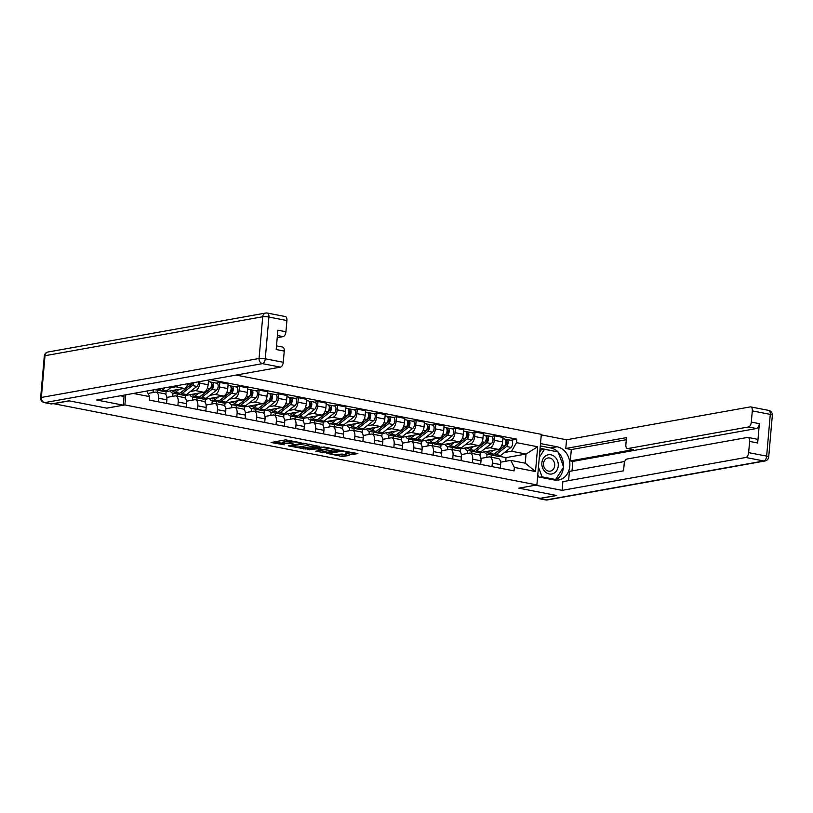 <?xml version="1.0" encoding="UTF-8"?>
<svg xmlns="http://www.w3.org/2000/svg" width="813" height="813" viewBox="0 0 813 813"><rect width="100%" height="100%" fill="white"/><g stroke="black" fill="none" stroke-linecap="round" stroke-linejoin="round"><path stroke-width="1.22" d="M301.064 442.75L285.597 439.843L271.064 442.506L284.276 444.802A4.715 0.793 -175 0 1 282.121 443.928A4.715 0.793 -175 0 1 282.863 443.573L284.062 443.359A4.715 0.793 -175 0 1 290.556 443.674L293.676 444.071L291.664 443.481A4.715 0.793 -175 0 1 289.509 442.607A4.715 0.793 -175 0 1 290.251 442.252L291.45 442.038A4.715 0.793 -175 0 1 297.944 442.353L301.064 442.75M352.253 454.569L357.852 453.573L341.247 450.646L326.714 453.308L341.968 456.418L349.072 455.534L342.161 454.05L337.73 454.386A3.943 0.661 -175 0 1 333.289 454.284A3.943 0.661 -175 0 1 330.495 453.4A3.943 0.661 -175 0 1 331.115 453.105L340.535 451.418A3.943 0.661 -175 0 1 344.976 451.52A3.943 0.661 -175 0 1 347.761 452.404A3.943 0.661 -175 0 1 347.141 452.699L345.342 453.095L346.013 453.359L352.253 454.569L352.385 453.095L355.2 453.054M53.221 403.766L69.329 400.88L106.828 408.156L124.877 404.935L536.895 484.924L518.846 488.156L556.346 495.432L540.249 498.318L53.231 403.624M319.875 446.489L302.832 443.187L288.3 445.859L305.576 449.05L319.895 446.235M324.072 447.008L339.316 450.107L324.783 452.78L315.84 451.205L322.111 449.945L317.294 448.867L307.334 449.589L324.072 447.008M536.895 484.924L541.316 434.345L236.065 375.078M148.037 393.441L155.435 392.12A6.911 3.598 101 0 1 156.167 392.12A6.911 3.598 101 0 1 158.565 398.238L158.261 401.815M166.563 403.431L166.878 399.854A6.911 3.598 -79 0 0 164.47 393.736L156.167 392.12M166.838 397.405L175.069 395.931A6.911 3.598 101 0 1 175.791 395.931A6.911 3.598 101 0 1 178.199 402.049L177.884 405.626M157.803 390.24L157.62 392.405M177.854 385.494A6.911 3.598 101 0 1 175.872 386.785L170.7 387.71M153.068 392.547L153.291 389.894M186.197 407.242L186.502 403.665A6.911 3.598 -79 0 0 184.104 397.547L175.791 395.931M165.862 394.691L166.126 391.632L184.175 388.401A6.911 3.598 -79 0 0 187.955 383.685M186.462 401.216L194.703 399.742A6.911 3.598 101 0 1 195.425 399.742A6.911 3.598 101 0 1 197.833 405.86L197.518 409.437M177.437 394.051L177.244 396.216M199.957 381.541L199.825 383.147A6.911 3.598 101 0 1 195.506 390.596L190.333 391.52M172.691 396.358L172.976 393.197M205.831 411.053L206.136 407.476A6.911 3.598 -79 0 0 203.738 401.358L195.425 399.742M185.496 398.502L185.76 395.443L203.809 392.212A6.911 3.598 -79 0 0 208.128 384.762L208.524 380.26L207.833 380.128M206.096 405.026L214.337 403.553A6.911 3.598 101 0 1 215.059 403.553A6.911 3.598 101 0 1 217.467 409.671L217.152 413.248M197.071 397.862L196.878 400.026M216.329 383.096L219.845 382.466L219.449 386.958A6.911 3.598 101 0 1 215.14 394.407L209.967 395.342M192.325 400.169L192.6 397.008M225.455 414.864L225.77 411.287A6.911 3.598 -79 0 0 223.362 405.169L215.059 403.553M205.13 402.313L205.394 399.254L223.443 396.022A6.911 3.598 -79 0 0 227.762 388.573L228.148 384.071L219.845 382.466M225.729 408.837L233.971 407.364A6.911 3.598 101 0 1 234.693 407.364A6.911 3.598 101 0 1 237.101 413.482L236.786 417.059M216.705 401.673L216.512 403.837M235.963 386.907L239.479 386.277L239.083 390.768A6.911 3.598 101 0 1 234.764 398.218L229.591 399.153M211.959 403.98L212.234 400.819M245.089 418.675L245.404 415.097A6.911 3.598 -79 0 0 242.996 408.98L234.693 407.364M224.754 406.124L225.028 403.065L243.077 399.833A6.911 3.598 -79 0 0 247.386 392.384L247.782 387.892L239.479 386.277M245.363 412.648L253.595 411.175A6.911 3.598 101 0 1 254.327 411.175A6.911 3.598 101 0 1 256.725 417.293L256.42 420.87M236.329 405.484L236.146 407.648M255.587 390.718L259.113 390.088L258.717 394.579A6.911 3.598 101 0 1 254.398 402.039L249.225 402.963M231.593 407.791L231.868 404.63M264.723 422.486L265.038 418.908A6.911 3.598 -79 0 0 262.629 412.791L254.327 411.175M244.388 409.935L244.662 406.876L262.711 403.644A6.911 3.598 -79 0 0 267.02 396.195L267.416 391.703L259.113 390.088M264.997 416.459L273.229 414.986A6.911 3.598 101 0 1 273.951 414.986A6.911 3.598 101 0 1 276.359 421.104L276.044 424.681M255.963 409.295L255.78 411.459M275.221 394.529L278.737 393.899L278.351 398.4A6.911 3.598 101 0 1 274.032 405.85L268.859 406.774M251.227 411.602L251.502 408.441M284.357 426.297L284.672 422.719A6.911 3.598 -79 0 0 282.263 416.602L273.951 414.986M264.022 413.746L264.286 410.687L282.335 407.455A6.911 3.598 -79 0 0 286.654 400.006L287.05 395.514L278.737 393.899M284.621 420.27L292.863 418.797A6.911 3.598 101 0 1 293.584 418.797A6.911 3.598 101 0 1 295.993 424.914L295.678 428.492M275.597 413.106L275.404 415.27M294.855 398.34L298.371 397.709L297.985 402.211A6.911 3.598 101 0 1 293.666 409.661L288.493 410.585M270.851 415.413L271.136 412.252M303.991 430.107L304.296 426.53A6.911 3.598 -79 0 0 301.897 420.412L293.584 418.797M283.656 417.557L283.92 414.498L301.969 411.266A6.911 3.598 -79 0 0 306.288 403.817L306.684 399.325L298.371 397.709M304.255 424.081L312.497 422.608A6.911 3.598 101 0 1 313.218 422.618A6.911 3.598 101 0 1 315.627 428.725L315.312 432.303M295.231 416.917L295.038 419.081M314.489 402.15L318.005 401.52L317.609 406.022A6.911 3.598 101 0 1 313.3 413.471L308.127 414.396M290.485 419.223L290.759 416.063M323.615 433.918L323.93 430.341A6.911 3.598 -79 0 0 321.521 424.223L313.218 422.618M303.29 421.368L303.554 418.309L321.602 415.077A6.911 3.598 -79 0 0 325.922 407.628L326.308 403.136L318.005 401.52M323.889 427.892L332.131 426.419A6.911 3.598 101 0 1 332.852 426.429A6.911 3.598 101 0 1 335.261 432.536L334.946 436.114M314.865 420.728L314.672 422.892M334.123 405.961L337.639 405.331L337.243 409.833A6.911 3.598 101 0 1 332.924 417.282L327.751 418.207M310.119 423.034L310.393 419.874M343.249 437.729L343.564 434.152A6.911 3.598 -79 0 0 341.155 428.034L332.852 426.429M322.924 425.179L323.188 422.12L341.236 418.888A6.911 3.598 -79 0 0 345.545 411.439L345.942 406.947L337.639 405.331M343.523 431.713L351.765 430.229A6.911 3.598 101 0 1 352.486 430.24A6.911 3.598 101 0 1 354.885 436.347L354.58 439.924M334.489 424.538L334.306 426.703M353.746 409.772L357.273 409.142L356.877 413.644A6.911 3.598 101 0 1 352.557 421.093L347.385 422.018M329.753 426.845L330.027 423.685M362.883 441.54L363.198 437.963A6.911 3.598 -79 0 0 360.789 431.845L352.486 430.24M342.547 428.99L342.822 425.931L360.87 422.699A6.911 3.598 -79 0 0 365.179 415.25L365.576 410.758L357.273 409.142M363.157 435.524L371.389 434.051A6.911 3.598 101 0 1 372.11 434.051A6.911 3.598 101 0 1 374.519 440.158L374.204 443.735M354.122 428.36L353.94 430.514M373.38 413.583L376.897 412.953L376.51 417.455A6.911 3.598 101 0 1 372.191 424.904L367.019 425.829M349.387 430.656L349.661 427.496M382.517 445.351L382.832 441.774A6.911 3.598 -79 0 0 380.423 435.656L372.11 434.051M362.181 432.811L362.446 429.742L380.494 426.52A6.911 3.598 -79 0 0 384.813 419.061L385.21 414.569L376.897 412.953M382.781 439.335L391.023 437.861A6.911 3.598 101 0 1 391.744 437.861A6.911 3.598 101 0 1 394.153 443.979L393.838 447.557M373.756 432.17L373.563 434.325M393.014 417.394L396.531 416.764L396.144 421.266A6.911 3.598 101 0 1 391.825 428.715L386.653 429.64M369.011 434.467L369.295 431.307M402.15 449.162L402.455 445.585A6.911 3.598 -79 0 0 400.057 439.467L391.744 437.861M381.815 436.622L382.08 433.553L400.128 430.331A6.911 3.598 -79 0 0 404.447 422.872L404.844 418.38L396.531 416.764M402.415 443.146L410.656 441.672A6.911 3.598 101 0 1 411.378 441.672A6.911 3.598 101 0 1 413.787 447.79L413.471 451.367M393.39 435.981L393.197 438.146M412.648 421.205L416.165 420.575L415.768 425.077A6.911 3.598 101 0 1 411.459 432.526L406.287 433.451M388.644 438.278L388.919 435.118M421.774 452.973L422.089 449.396A6.911 3.598 -79 0 0 419.681 443.278L411.378 441.672M401.449 440.433L401.713 437.364L419.762 434.142A6.911 3.598 -79 0 0 424.081 426.693L424.467 422.191L416.165 420.575M422.049 446.957L430.29 445.483A6.911 3.598 101 0 1 431.012 445.483A6.911 3.598 101 0 1 433.42 451.601L433.105 455.178M413.024 439.792L412.831 441.957M432.282 425.016L435.798 424.386L435.402 428.888A6.911 3.598 101 0 1 431.083 436.337L425.91 437.262M408.278 442.089L408.553 438.929M441.408 456.784L441.723 453.207A6.911 3.598 -79 0 0 439.315 447.099L431.012 445.483M421.083 444.244L421.347 441.174L439.396 437.953A6.911 3.598 -79 0 0 443.715 430.504L444.101 426.002L435.798 424.386M441.683 450.768L449.924 449.294A6.911 3.598 101 0 1 450.646 449.294A6.911 3.598 101 0 1 453.044 455.412L452.739 458.989M432.648 443.603L432.465 445.768M451.916 428.827L455.432 428.197L455.036 432.699A6.911 3.598 101 0 1 450.717 440.148L445.544 441.073M427.912 445.91L428.187 442.739M461.042 460.595L461.357 457.018A6.911 3.598 -79 0 0 458.949 450.91L450.646 449.294M440.707 448.054L440.981 444.996L459.03 441.764A6.911 3.598 -79 0 0 463.339 434.315L463.735 429.813L455.432 428.197M461.317 454.579L469.548 453.105A6.911 3.598 101 0 1 470.28 453.105A6.911 3.598 101 0 1 472.678 459.223L472.373 462.8M452.282 447.414L452.099 449.579M471.54 432.638L475.066 432.008L474.67 436.51A6.911 3.598 101 0 1 470.351 443.959L465.178 444.884M447.546 449.721L447.821 446.55M480.676 464.406L480.991 460.829A6.911 3.598 -79 0 0 478.583 454.721L470.28 453.105M460.341 451.865L460.615 448.806L478.654 445.575A6.911 3.598 -79 0 0 482.973 438.126L483.369 433.624L475.066 432.008M480.94 458.39L489.182 456.916A6.911 3.598 101 0 1 489.904 456.916A6.911 3.598 101 0 1 492.312 463.034L491.997 466.611M471.916 451.225L471.723 453.39M491.174 436.449L494.69 435.819L494.304 440.321A6.911 3.598 101 0 1 489.985 447.77L484.812 448.695M467.17 453.532L467.455 450.372M500.31 468.217L500.615 464.64A6.911 3.598 -79 0 0 498.217 458.532L489.904 456.916M479.975 455.676L480.239 452.617L498.288 449.386A6.911 3.598 -79 0 0 502.607 441.937L503.003 437.435L494.69 435.819M480.239 452.617L479.446 452.465M460.615 448.806L459.823 448.644M465.758 431.591L467.14 431.866A3.75 1.951 -79 0 1 467.526 431.866A3.75 1.951 -79 0 1 468.857 434.925A3.75 1.951 -79 0 1 467.19 438.898L456.815 446.998A9.014 4.695 -79 0 1 454.203 447.79A9.014 4.695 -79 0 1 453.187 447.343L453.146 447.353M440.981 444.996L440.189 444.833M433.573 443.552L433.512 443.542A9.014 4.695 -79 0 0 434.569 443.979A9.014 4.695 -79 0 0 437.181 443.187L447.557 435.087A3.75 1.951 -79 0 0 449.223 431.114A3.75 1.951 -79 0 0 447.902 428.055A3.75 1.951 -79 0 0 447.506 428.055L446.124 427.78M421.347 441.174L420.555 441.022M401.713 437.364L400.921 437.211M406.856 420.158L408.238 420.423A3.75 1.951 -79 0 1 408.634 420.433A3.75 1.951 -79 0 1 409.955 423.492A3.75 1.951 -79 0 1 408.289 427.465L397.923 435.565A9.014 4.695 -79 0 1 395.311 436.357A9.014 4.695 -79 0 1 394.285 435.91L394.254 435.92M382.08 433.553L381.287 433.4M374.681 432.12L374.62 432.11A9.014 4.695 -79 0 0 375.677 432.546A9.014 4.695 -79 0 0 378.289 431.754L388.655 423.654A3.75 1.951 -79 0 0 390.331 419.681A3.75 1.951 -79 0 0 389 416.622A3.75 1.951 -79 0 0 388.614 416.612L387.232 416.347M362.446 429.742L361.663 429.589M367.598 412.537L368.98 412.801A3.75 1.951 -79 0 1 369.366 412.801A3.75 1.951 -79 0 1 370.698 415.87A3.75 1.951 -79 0 1 369.031 419.843L358.655 427.943A9.014 4.695 -79 0 1 356.043 428.736A9.014 4.695 -79 0 1 355.027 428.288L354.986 428.299M342.822 425.931L342.029 425.778M347.964 408.726L349.346 408.99A3.75 1.951 -79 0 1 349.742 408.99A3.75 1.951 -79 0 1 351.064 412.059A3.75 1.951 -79 0 1 349.397 416.032L339.021 424.132A9.014 4.695 -79 0 1 336.409 424.925A9.014 4.695 -79 0 1 335.393 424.477L335.352 424.488M323.188 422.12L322.395 421.967M315.79 420.687L315.729 420.677A9.014 4.695 -79 0 0 316.785 421.114A9.014 4.695 -79 0 0 319.387 420.321L329.763 412.221A3.75 1.951 -79 0 0 331.43 408.248A3.75 1.951 -79 0 0 330.108 405.179A3.75 1.951 -79 0 0 329.712 405.179L328.33 404.915M303.554 418.309L302.761 418.156M308.696 401.104L310.078 401.368A3.75 1.951 -79 0 1 310.475 401.368A3.75 1.951 -79 0 1 311.796 404.437A3.75 1.951 -79 0 1 310.129 408.411L299.763 416.51A9.014 4.695 -79 0 1 297.151 417.303A9.014 4.695 -79 0 1 296.125 416.856L296.095 416.866M283.92 414.498L283.127 414.345M276.522 413.065L276.461 413.055A9.014 4.695 -79 0 0 277.518 413.492A9.014 4.695 -79 0 0 280.129 412.699L290.495 404.6A3.75 1.951 -79 0 0 292.172 400.626A3.75 1.951 -79 0 0 290.841 397.557A3.75 1.951 -79 0 0 290.444 397.557L289.072 397.293M264.286 410.687L263.503 410.535M244.662 406.876L243.87 406.724M249.804 389.671L251.187 389.935A3.75 1.951 -79 0 1 251.583 389.935A3.75 1.951 -79 0 1 252.904 393.004A3.75 1.951 -79 0 1 251.237 396.978L240.861 405.077A9.014 4.695 -79 0 1 238.25 405.87A9.014 4.695 -79 0 1 237.233 405.423L237.193 405.423M225.028 403.065L224.236 402.913M217.63 401.632L217.569 401.612A9.014 4.695 -79 0 0 218.626 402.059A9.014 4.695 -79 0 0 221.227 401.266L231.603 393.167A3.75 1.951 -79 0 0 233.27 389.193A3.75 1.951 -79 0 0 231.949 386.124A3.75 1.951 -79 0 0 231.553 386.124L230.17 385.86M205.394 399.254L204.602 399.102M185.76 395.443L184.968 395.291M193.87 382.628A3.75 1.951 -79 0 1 192.335 385.545L181.97 393.634A9.014 4.695 -79 0 1 179.358 394.437A9.014 4.695 -79 0 1 178.332 393.99L178.301 393.99M166.126 391.632L165.334 391.48M158.728 390.189L158.667 390.179A9.014 4.695 -79 0 0 159.724 390.626A9.014 4.695 -79 0 0 162.336 389.823L164.917 387.811M500.574 462.201L510.757 460.382L525.228 463.186L526.031 454.04L511.56 451.235L516.529 442.648L516.834 439.183L210.343 379.681M516.529 442.648L537.678 446.754L535.503 471.53L514.365 467.424L510.757 460.382M146.807 391.053L149.663 396.622L149.358 400.087L514.06 470.89L514.365 467.424M149.663 396.622L133.362 393.462M124.877 404.935L125.761 394.823M505.716 461.276L506.042 457.617L526.031 454.04L537.678 446.754M511.56 451.235L504.446 452.506M506.042 457.617L499.08 456.276M492.475 454.985L492.414 454.975A9.014 4.695 -79 0 0 493.471 455.422A9.014 4.695 -79 0 0 496.082 454.619L506.448 446.53A3.75 1.951 -79 0 0 508.115 442.546A3.75 1.951 -79 0 0 506.794 439.487A3.75 1.951 -79 0 0 506.397 439.487L505.015 439.213M491.55 455.036L491.357 457.201M510.808 440.27L516.834 439.183M486.804 457.343L487.078 454.182M525.228 463.186L535.503 471.53M289.509 442.607L289.641 441.134A4.715 0.793 -175 0 1 290.383 440.778L291.206 440.636M289.56 442.018A4.715 0.793 -175 0 0 284.184 441.886L284.062 443.359M282.121 443.928L282.253 442.455A4.715 0.793 -175 0 1 282.995 442.099L284.184 441.886M274.52 441.825L282.172 443.309M300.099 446.784L305.708 447.577L316.775 445.595M305.109 443.746L291.135 445.92L293.229 446.54A4.715 0.793 -175 0 0 299.733 446.855L308.31 445.311A4.715 0.793 -175 0 0 309.052 444.955A4.715 0.793 -175 0 0 306.897 444.091L305.139 443.339M335.993 449.325L324.915 451.306L324.783 452.78M319.306 450.514L324.915 451.306M327.893 448.979A3.943 0.661 -175 0 0 328.513 448.674A3.943 0.661 -175 0 0 325.728 447.79A3.943 0.661 -175 0 0 321.287 447.689L317.731 448.4L322.548 449.477L327.893 448.979M347.781 452.201L352.385 453.095M338.513 454.243L345.749 454.752M159.724 390.626L164.256 391.5A9.014 4.695 -79 0 0 166.868 390.707L172.254 386.5M154.673 389.64L157.59 390.21A9.014 4.695 -79 0 0 160.191 389.417L161.452 388.431M180.862 392.415A7.063 3.679 -79 0 0 181.777 391.896L192.142 383.797A1.799 0.935 -79 0 0 192.762 382.832M179.358 394.437L183.89 395.311A9.014 4.695 -79 0 0 186.492 394.518L196.868 386.419A3.75 1.951 -79 0 0 198.535 381.795M176.055 389.854L175.1 390.596A7.063 3.679 101 0 1 173.057 391.226A7.063 3.679 101 0 1 171.929 390.596M170.293 390.89A9.014 4.695 -79 0 0 172.691 393.136L177.214 394.02A9.014 4.695 -79 0 0 179.825 393.228L190.201 385.128A3.75 1.951 -79 0 0 191.512 383.055M172.691 393.136A9.014 4.695 -79 0 0 175.293 392.344L179.206 389.285M120.456 395.768L124.054 396.47L123.291 405.169L96.737 400.016L280.444 367.13L262.457 363.645L44.756 402.598L51.544 403.919L68.942 400.809L106.696 408.136L123.291 405.169M277.223 337.659L283.117 336.612L277.416 335.505M286.918 320.546L268.92 317.05A4.502 2.348 -79 0 0 267.345 313.066L285.343 316.552A4.502 2.348 101 0 1 286.918 320.546L285.932 331.755A4.502 2.348 101 0 1 283.117 336.612M276.511 345.881L282.67 347.08A4.502 2.348 101 0 1 284.245 351.074L283.259 362.273A4.502 2.348 101 0 1 280.444 367.13M285.932 331.755L277.883 330.19L276.186 349.509L284.245 351.074M51.544 403.919A4.502 2.348 101 0 1 51.077 403.919L44.278 402.598A4.502 2.348 -79 0 0 44.756 402.598A4.502 3.77 -100.1 0 1 41.361 397.445L259.062 358.482L262.711 316.755L45.01 355.708L41.361 397.445A4.502 0.762 5 0 0 40.65 397.781A4.502 4.502 0 0 0 44.278 402.598M540.513 443.573L557.098 446.794A16.89 14.136 79.9 0 1 569.852 463.522A16.89 14.136 79.9 0 1 558.622 480.016A16.89 14.136 79.9 0 1 554.192 479.975L537.606 476.753M537.85 497.851A4.502 2.348 -79 0 0 538.856 498.623A4.502 2.348 -79 0 0 539.324 498.623L556.722 495.503L518.968 488.176L535.564 485.158M535.564 485.209L562.118 490.361L562.881 481.662L623.571 470.798L624.181 463.867A4.502 2.348 -79 0 1 626.996 459.01L747.584 437.435A4.502 2.348 -79 0 1 748.051 437.435L756.11 439A4.502 2.348 101 0 1 757.675 442.983L759.362 423.664A4.502 2.348 101 0 1 756.547 428.522L572.84 461.398L572.006 470.92M624.75 461.479L569.405 471.388L568.602 480.635M572.84 461.398L570.32 460.91L571.315 449.559L565.777 448.481L566.539 439.782L750.257 406.906A4.502 2.348 -79 0 1 750.724 406.906A4.502 2.348 -79 0 1 752.289 410.89L751.314 422.099L759.362 423.664M541.275 434.874L566.539 439.782M562.118 490.361L745.826 457.485A4.502 2.348 -79 0 0 748.641 452.628L749.627 441.418A4.502 2.348 -79 0 0 748.051 437.435M756.547 428.522L748.499 426.957L627.91 448.542A4.502 2.348 -79 0 1 627.443 448.542A4.502 2.348 -79 0 1 625.868 444.548L626.477 437.618L565.777 448.481M748.499 426.957A4.502 2.348 -79 0 0 751.314 422.099M627.91 448.542L633.449 449.619L570.32 460.91M633.449 449.619A4.502 2.348 101 0 1 632.981 449.609L627.443 448.542M626.295 439.721L571.315 449.559M540.31 445.92L550.706 447.943L557.098 446.794M555.35 480.148A16.89 14.136 79.9 0 0 563.399 467.414M563.46 466.52A16.89 14.136 79.9 0 0 558.104 452.038M557.962 451.896A16.89 14.136 79.9 0 0 550.706 447.943M537.606 476.743L554.771 480.077M557.566 451.825L540.096 448.278M555.025 480.107L555.391 479.538M542.444 449.64L540.025 449.172M541.885 462.8A9.766 8.171 79.9 0 0 549.222 473.969A9.766 8.171 79.9 0 0 558.246 465.971A9.766 8.171 79.9 0 0 550.899 454.802A9.766 8.171 79.9 0 0 541.885 462.8M543.501 463.471A6.687 5.589 79.9 0 0 550.279 471.134A6.687 5.589 79.9 0 0 554.7 465.646A6.687 5.589 79.9 0 0 547.932 457.983A6.687 5.589 79.9 0 0 543.501 463.471M538.643 476.946L537.789 474.65M539.761 452.16L541.234 449.863L544.476 449.284L558.064 451.916L563.653 467.028L555.645 479.497L542.058 476.855L538.45 467.099M553.633 479.853L555.645 479.497M540.045 477.221L542.058 476.855M539.304 457.333L544.476 449.284M200.496 396.226A7.063 3.679 -79 0 0 201.4 395.707L211.776 387.608A1.799 0.935 -79 0 0 212.579 385.697A1.799 0.935 -79 0 0 211.939 384.234A1.799 0.935 -79 0 0 211.756 384.234L211.919 382.313A3.75 1.951 -79 0 1 212.315 382.313L216.847 383.197A3.75 1.951 -79 0 1 218.169 386.256A3.75 1.951 -79 0 1 216.502 390.23L206.126 398.329A9.014 4.695 -79 0 1 203.514 399.122L198.992 398.248A9.014 4.695 -79 0 0 201.594 397.445L211.969 389.356A3.75 1.951 -79 0 0 213.636 385.372A3.75 1.951 -79 0 0 212.315 382.313M197.966 397.801A9.014 4.695 -79 0 0 198.992 398.248M211.37 385.992L212.579 385.769M211.492 384.183L212.122 384.305M195.689 393.665L194.734 394.407A7.063 3.679 101 0 1 192.691 395.037A7.063 3.679 101 0 1 191.563 394.407M189.917 394.701A9.014 4.695 -79 0 0 192.315 396.947L196.848 397.831A9.014 4.695 -79 0 0 199.459 397.039L209.835 388.939A3.75 1.951 -79 0 0 211.502 384.966A3.75 1.951 -79 0 0 210.171 381.897L208.402 381.551M192.315 396.947A9.014 4.695 -79 0 0 194.927 396.155L198.839 393.106M210.537 382.049L211.919 382.313M220.13 400.037A7.063 3.679 -79 0 0 221.034 399.518L231.41 391.419A1.799 0.935 -79 0 0 232.213 389.508A1.799 0.935 -79 0 0 231.573 388.045A1.799 0.935 -79 0 0 231.39 388.045L231.553 386.124M218.626 402.059L223.148 402.933A9.014 4.695 -79 0 0 225.76 402.14L236.136 394.041A3.75 1.951 -79 0 0 237.803 390.067A3.75 1.951 -79 0 0 236.481 387.008L231.949 386.124M231.004 389.803L232.203 389.59M231.126 387.994L231.746 388.116M215.323 397.476L214.368 398.218A7.063 3.679 101 0 1 212.325 398.848A7.063 3.679 101 0 1 211.197 398.218M209.551 398.512A9.014 4.695 -79 0 0 211.949 400.758L216.482 401.642A9.014 4.695 -79 0 0 219.093 400.85L229.459 392.75A3.75 1.951 -79 0 0 231.136 388.777A3.75 1.951 -79 0 0 229.805 385.708L228.036 385.362M211.949 400.758A9.014 4.695 -79 0 0 214.561 399.966L218.473 396.917M239.764 403.848A7.063 3.679 -79 0 0 240.668 403.329L251.044 395.23A1.799 0.935 -79 0 0 251.847 393.319A1.799 0.935 -79 0 0 251.207 391.856A1.799 0.935 -79 0 0 251.014 391.856L251.187 389.935M238.25 405.87L242.782 406.744A9.014 4.695 -79 0 0 245.394 405.951L255.77 397.852A3.75 1.951 -79 0 0 257.436 393.878A3.75 1.951 -79 0 0 256.105 390.819L251.583 389.935M250.638 393.614L251.837 393.401M250.75 391.805L251.38 391.927M234.957 401.287L234.002 402.039A7.063 3.679 101 0 1 231.959 402.659A7.063 3.679 101 0 1 230.831 402.029M229.185 402.323A9.014 4.695 -79 0 0 231.583 404.569L236.116 405.453A9.014 4.695 -79 0 0 238.727 404.661L249.093 396.561A3.75 1.951 -79 0 0 250.76 392.588A3.75 1.951 -79 0 0 249.439 389.518L247.67 389.183M231.583 404.569A9.014 4.695 -79 0 0 234.195 403.776L238.107 400.728M259.398 407.659A7.063 3.679 -79 0 0 260.302 407.14L270.678 399.041A1.799 0.935 -79 0 0 271.471 397.13A1.799 0.935 -79 0 0 270.841 395.667A1.799 0.935 -79 0 0 270.648 395.667L270.82 393.746A3.75 1.951 -79 0 1 271.207 393.746L275.739 394.63A3.75 1.951 -79 0 1 277.07 397.689A3.75 1.951 -79 0 1 275.394 401.663L265.028 409.762A9.014 4.695 -79 0 1 262.416 410.565L257.884 409.681A9.014 4.695 -79 0 0 260.495 408.888L270.871 400.789A3.75 1.951 -79 0 0 272.538 396.815A3.75 1.951 -79 0 0 271.207 393.746M256.857 409.234A9.014 4.695 -79 0 0 257.884 409.681M270.272 397.425L271.471 397.211M270.383 395.616L271.014 395.738M254.591 405.098L253.636 405.85A7.063 3.679 101 0 1 251.583 406.47A7.063 3.679 101 0 1 250.455 405.839M248.819 406.134A9.014 4.695 -79 0 0 251.217 408.39L255.749 409.264A9.014 4.695 -79 0 0 258.351 408.472L268.727 400.372A3.75 1.951 -79 0 0 270.394 396.398A3.75 1.951 -79 0 0 269.073 393.329L267.304 392.994M251.217 408.39A9.014 4.695 -79 0 0 253.829 407.587L257.741 404.539M269.438 393.482L270.82 393.746M279.032 411.469A7.063 3.679 -79 0 0 279.936 410.951L290.302 402.852A1.799 0.935 -79 0 0 291.105 400.951A1.799 0.935 -79 0 0 290.475 399.478A1.799 0.935 -79 0 0 290.282 399.478L290.444 397.557M277.518 413.492L282.05 414.376A9.014 4.695 -79 0 0 284.662 413.573L295.028 405.484A3.75 1.951 -79 0 0 296.694 401.5A3.75 1.951 -79 0 0 295.373 398.441L290.841 397.557M289.906 401.236L291.105 401.022M290.017 399.427L290.648 399.549M274.215 408.909L273.259 409.661A7.063 3.679 101 0 1 271.217 410.28A7.063 3.679 101 0 1 270.089 409.65M268.453 409.945A9.014 4.695 -79 0 0 270.851 412.201L275.373 413.075A9.014 4.695 -79 0 0 277.985 412.282L288.361 404.183A3.75 1.951 -79 0 0 290.028 400.209A3.75 1.951 -79 0 0 288.706 397.14L286.938 396.805M270.851 412.201A9.014 4.695 -79 0 0 273.453 411.398L277.365 408.35M298.656 415.28A7.063 3.679 -79 0 0 299.56 414.762L309.936 406.663A1.799 0.935 -79 0 0 310.739 404.762A1.799 0.935 -79 0 0 310.099 403.289A1.799 0.935 -79 0 0 309.916 403.289L310.078 401.368M297.151 417.303L301.684 418.187A9.014 4.695 -79 0 0 304.286 417.384L314.661 409.295A3.75 1.951 -79 0 0 316.328 405.311A3.75 1.951 -79 0 0 315.007 402.252L310.475 401.368M309.529 405.047L310.739 404.833M309.651 403.238L310.281 403.36M293.849 412.719L292.893 413.471A7.063 3.679 101 0 1 290.851 414.091A7.063 3.679 101 0 1 289.723 413.461M288.076 413.756A9.014 4.695 -79 0 0 290.475 416.012L295.007 416.886A9.014 4.695 -79 0 0 297.619 416.093L307.995 407.994A3.75 1.951 -79 0 0 309.662 404.02A3.75 1.951 -79 0 0 308.33 400.951L306.562 400.616M290.475 416.012A9.014 4.695 -79 0 0 293.087 415.209L296.999 412.161M318.29 419.091A7.063 3.679 -79 0 0 319.194 418.573L329.57 410.474A1.799 0.935 -79 0 0 330.373 408.573A1.799 0.935 -79 0 0 329.732 407.1A1.799 0.935 -79 0 0 329.55 407.1L329.712 405.179M316.785 421.114L321.308 421.998A9.014 4.695 -79 0 0 323.92 421.195L334.295 413.106A3.75 1.951 -79 0 0 335.962 409.122A3.75 1.951 -79 0 0 334.641 406.063L330.108 405.179M329.163 408.858L330.363 408.644M329.285 407.049L329.905 407.171M313.483 416.53L312.527 417.282A7.063 3.679 101 0 1 310.485 417.902A7.063 3.679 101 0 1 309.357 417.272M307.71 417.567A9.014 4.695 -79 0 0 310.109 419.823L314.641 420.697A9.014 4.695 -79 0 0 317.253 419.904L327.619 411.805A3.75 1.951 -79 0 0 329.295 407.831A3.75 1.951 -79 0 0 327.964 404.772L326.196 404.427M310.109 419.823A9.014 4.695 -79 0 0 312.72 419.02L316.633 415.971M337.923 422.902A7.063 3.679 -79 0 0 338.828 422.384L349.204 414.295A1.799 0.935 -79 0 0 350.007 412.384A1.799 0.935 -79 0 0 349.366 410.911A1.799 0.935 -79 0 0 349.173 410.911L349.346 408.99M336.409 424.925L340.942 425.809A9.014 4.695 -79 0 0 343.553 425.006L353.929 416.917A3.75 1.951 -79 0 0 355.596 412.933A3.75 1.951 -79 0 0 354.265 409.874L349.742 408.99M348.797 412.669L349.997 412.455M348.909 410.86L349.539 410.982M333.117 420.341L332.161 421.093A7.063 3.679 101 0 1 330.119 421.713A7.063 3.679 101 0 1 328.991 421.083M327.344 421.378A9.014 4.695 -79 0 0 329.743 423.634L334.275 424.508A9.014 4.695 -79 0 0 336.887 423.715L347.253 415.616A3.75 1.951 -79 0 0 348.929 411.642A3.75 1.951 -79 0 0 347.598 408.583L345.83 408.238M329.743 423.634A9.014 4.695 -79 0 0 332.354 422.831L336.267 419.782M357.557 426.713A7.063 3.679 -79 0 0 358.462 426.195L368.838 418.106A1.799 0.935 -79 0 0 369.63 416.195A1.799 0.935 -79 0 0 369 414.721A1.799 0.935 -79 0 0 368.807 414.721L368.98 412.801M356.043 428.736L360.576 429.62A9.014 4.695 -79 0 0 363.187 428.817L373.553 420.728A3.75 1.951 -79 0 0 375.23 416.744A3.75 1.951 -79 0 0 373.899 413.685L369.366 412.801M368.431 416.48L369.63 416.266M368.543 414.671L369.173 414.793M352.751 424.152L351.795 424.904A7.063 3.679 101 0 1 349.742 425.524A7.063 3.679 101 0 1 348.625 424.894M346.978 425.189A9.014 4.695 -79 0 0 349.377 427.445L353.909 428.319A9.014 4.695 -79 0 0 356.511 427.526L366.887 419.427A3.75 1.951 -79 0 0 368.553 415.453A3.75 1.951 -79 0 0 367.232 412.394L365.464 412.049M349.377 427.445A9.014 4.695 -79 0 0 351.988 426.642L355.901 423.593M377.191 430.524A7.063 3.679 -79 0 0 378.096 430.006L388.462 421.917A1.799 0.935 -79 0 0 389.264 420.006A1.799 0.935 -79 0 0 388.634 418.532A1.799 0.935 -79 0 0 388.441 418.532L388.614 416.612M375.677 432.546L380.21 433.431A9.014 4.695 -79 0 0 382.821 432.628L393.187 424.538A3.75 1.951 -79 0 0 394.854 420.555A3.75 1.951 -79 0 0 393.533 417.496L389 416.622M388.065 420.291L389.264 420.077M388.177 418.482L388.807 418.604M372.374 427.963L371.419 428.715A7.063 3.679 101 0 1 369.376 429.335A7.063 3.679 101 0 1 368.248 428.705M366.612 429A9.014 4.695 -79 0 0 369.011 431.256L373.533 432.13A9.014 4.695 -79 0 0 376.145 431.337L386.521 423.238A3.75 1.951 -79 0 0 388.187 419.264A3.75 1.951 -79 0 0 386.866 416.205L385.098 415.86M369.011 431.256A9.014 4.695 -79 0 0 371.612 430.463L375.525 427.404M396.815 434.335A7.063 3.679 -79 0 0 397.73 433.817L408.096 425.727A1.799 0.935 -79 0 0 408.898 423.817A1.799 0.935 -79 0 0 408.258 422.343A1.799 0.935 -79 0 0 408.075 422.343L408.238 420.423M395.311 436.357L399.844 437.242A9.014 4.695 -79 0 0 402.445 436.449L412.821 428.349A3.75 1.951 -79 0 0 414.488 424.376A3.75 1.951 -79 0 0 413.167 421.307L408.634 420.433M407.689 424.101L408.898 423.888M407.811 422.293L408.441 422.414M392.008 431.784L391.053 432.526A7.063 3.679 101 0 1 389.01 433.146A7.063 3.679 101 0 1 387.882 432.516M386.246 432.811A9.014 4.695 -79 0 0 388.634 435.067L393.167 435.941A9.014 4.695 -79 0 0 395.779 435.148L406.154 427.049A3.75 1.951 -79 0 0 407.821 423.075A3.75 1.951 -79 0 0 406.49 420.016L404.722 419.671M388.634 435.067A9.014 4.695 -79 0 0 391.246 434.274L395.159 431.215M416.449 438.146A7.063 3.679 -79 0 0 417.354 437.628L427.729 429.538A1.799 0.935 -79 0 0 428.532 427.628A1.799 0.935 -79 0 0 427.892 426.154A1.799 0.935 -79 0 0 427.709 426.154L427.872 424.244A3.75 1.951 -79 0 1 428.268 424.244L432.801 425.118A3.75 1.951 -79 0 1 434.122 428.187A3.75 1.951 -79 0 1 432.455 432.16L422.079 440.26A9.014 4.695 -79 0 1 419.467 441.053L414.945 440.168A9.014 4.695 -79 0 0 417.547 439.376L427.923 431.276A3.75 1.951 -79 0 0 429.589 427.303A3.75 1.951 -79 0 0 428.268 424.244M413.919 439.721A9.014 4.695 -79 0 0 414.945 440.168M427.323 427.912L428.522 427.699M427.445 426.103L428.065 426.225M411.642 435.595L410.687 436.337A7.063 3.679 101 0 1 408.644 436.957A7.063 3.679 101 0 1 407.516 436.327M405.87 436.622A9.014 4.695 -79 0 0 408.268 438.878L412.801 439.762A9.014 4.695 -79 0 0 415.413 438.959L425.778 430.86A3.75 1.951 -79 0 0 427.455 426.886A3.75 1.951 -79 0 0 426.124 423.827L424.356 423.482M408.268 438.878A9.014 4.695 -79 0 0 410.88 438.085L414.793 435.026M426.49 423.969L427.872 424.244M436.083 441.957A7.063 3.679 -79 0 0 436.988 441.439L447.363 433.349A1.799 0.935 -79 0 0 448.166 431.439A1.799 0.935 -79 0 0 447.526 429.965A1.799 0.935 -79 0 0 447.333 429.965L447.506 428.055M434.569 443.979L439.101 444.863A9.014 4.695 -79 0 0 441.713 444.071L452.089 435.971A3.75 1.951 -79 0 0 453.756 431.998A3.75 1.951 -79 0 0 452.424 428.929L447.902 428.055M446.957 431.723L448.156 431.51M447.079 429.914L447.699 430.036M431.276 439.406L430.321 440.148A7.063 3.679 101 0 1 428.278 440.768A7.063 3.679 101 0 1 427.15 440.138M425.504 440.433A9.014 4.695 -79 0 0 427.902 442.689L432.435 443.573A9.014 4.695 -79 0 0 435.046 442.77L445.412 434.681A3.75 1.951 -79 0 0 447.089 430.697A3.75 1.951 -79 0 0 445.758 427.638L443.989 427.292M427.902 442.689A9.014 4.695 -79 0 0 430.514 441.896L434.427 438.837M455.717 445.768A7.063 3.679 -79 0 0 456.621 445.26L466.997 437.16A1.799 0.935 -79 0 0 467.79 435.25A1.799 0.935 -79 0 0 467.16 433.776A1.799 0.935 -79 0 0 466.967 433.776L467.14 431.866M454.203 447.79L458.735 448.674A9.014 4.695 -79 0 0 461.347 447.882L471.713 439.782A3.75 1.951 -79 0 0 473.39 435.809A3.75 1.951 -79 0 0 472.058 432.74L467.526 431.866M466.591 435.534L467.79 435.321M466.703 433.725L467.333 433.847M450.91 443.217L449.955 443.959A7.063 3.679 101 0 1 447.902 444.579A7.063 3.679 101 0 1 446.784 443.949M445.138 444.244A9.014 4.695 -79 0 0 447.536 446.5L452.069 447.384A9.014 4.695 -79 0 0 454.67 446.581L465.046 438.492A3.75 1.951 -79 0 0 466.713 434.508A3.75 1.951 -79 0 0 465.392 431.449L463.623 431.103M447.536 446.5A9.014 4.695 -79 0 0 450.148 445.707L454.061 442.648M475.351 449.579A7.063 3.679 -79 0 0 476.255 449.071L486.621 440.971A1.799 0.935 -79 0 0 487.424 439.061A1.799 0.935 -79 0 0 486.794 437.587A1.799 0.935 -79 0 0 486.601 437.587L486.774 435.677A3.75 1.951 -79 0 1 487.16 435.677L491.692 436.551A3.75 1.951 -79 0 1 493.013 439.62A3.75 1.951 -79 0 1 491.347 443.593L480.981 451.693A9.014 4.695 -79 0 1 478.369 452.485L473.837 451.611A9.014 4.695 -79 0 0 476.448 450.809L486.814 442.709A3.75 1.951 -79 0 0 488.491 438.735A3.75 1.951 -79 0 0 487.16 435.677M472.81 451.154A9.014 4.695 -79 0 0 473.837 451.611M486.225 439.345L487.424 439.132M486.337 437.536L486.967 437.658M470.544 447.028L469.579 447.77A7.063 3.679 101 0 1 467.536 448.4A7.063 3.679 101 0 1 466.408 447.76M464.772 448.054A9.014 4.695 -79 0 0 467.17 450.311L471.692 451.195A9.014 4.695 -79 0 0 474.304 450.392L484.68 442.302A3.75 1.951 -79 0 0 486.347 438.319A3.75 1.951 -79 0 0 485.026 435.26L483.257 434.914M467.17 450.311A9.014 4.695 -79 0 0 469.772 449.518L473.684 446.459M485.391 435.402L486.774 435.677M494.975 453.4A7.063 3.679 -79 0 0 495.889 452.882L506.255 444.782A1.799 0.935 -79 0 0 507.058 442.872A1.799 0.935 -79 0 0 506.418 441.398A1.799 0.935 -79 0 0 506.235 441.398L506.397 439.487M493.471 455.422L498.003 456.296A9.014 4.695 -79 0 0 500.605 455.504L510.981 447.404A3.75 1.951 -79 0 0 512.647 443.431A3.75 1.951 -79 0 0 511.326 440.361L506.794 439.487M505.849 443.156L507.058 442.943M505.971 441.347L506.601 441.469M490.168 450.839L489.213 451.581A7.063 3.679 101 0 1 487.17 452.211A7.063 3.679 101 0 1 486.042 451.571M484.406 451.865A9.014 4.695 -79 0 0 486.794 454.121L491.326 455.006A9.014 4.695 -79 0 0 493.938 454.203L504.314 446.113A3.75 1.951 -79 0 0 505.981 442.13A3.75 1.951 -79 0 0 504.66 439.071L502.891 438.725M486.794 454.121A9.014 4.695 -79 0 0 489.406 453.329L493.318 450.27M482.973 438.126L474.67 436.51M463.339 434.315L455.036 432.699M443.715 430.504L435.402 428.888M424.081 426.693L415.768 425.077M404.447 422.872L396.144 421.266M384.813 419.061L376.51 417.455M365.179 415.25L356.877 413.644M345.545 411.439L337.243 409.833M325.922 407.628L317.609 406.022M306.288 403.817L297.985 402.211M286.654 400.006L278.351 398.4M267.02 396.195L258.717 394.579M247.386 392.384L239.083 390.768M227.762 388.573L219.449 386.958M208.128 384.762L199.825 383.147M502.607 441.937L494.304 440.321M498.288 449.386L489.985 447.77M478.654 445.575L470.351 443.959M480.991 460.829L472.678 459.223M459.03 441.764L450.717 440.148M461.357 457.018L453.044 455.412M439.396 437.953L431.083 436.337M441.723 453.207L433.42 451.601M419.762 434.142L411.459 432.526M422.089 449.396L413.787 447.79M400.128 430.331L391.825 428.715M402.455 445.585L394.153 443.979M380.494 426.52L372.191 424.904M382.832 441.774L374.519 440.158M360.87 422.699L352.557 421.093M363.198 437.963L354.885 436.347M341.236 418.888L332.924 417.282M343.564 434.152L335.261 432.536M321.602 415.077L313.3 413.471M323.93 430.341L315.627 428.725M301.969 411.266L293.666 409.661M304.296 426.53L295.993 424.914M282.335 407.455L274.032 405.85M284.672 422.719L276.359 421.104M262.711 403.644L254.398 402.039M265.038 418.908L256.725 417.293M243.077 399.833L234.764 398.218M245.404 415.097L237.101 413.482M223.443 396.022L215.14 394.407M225.77 411.287L217.467 409.671M203.809 392.212L195.506 390.596M206.136 407.476L197.833 405.86M184.175 388.401L175.872 386.785M186.502 403.665L178.199 402.049M166.878 399.854L158.565 398.238M500.615 464.64L492.312 463.034M291.562 440.697L291.45 442.038M290.383 440.778L290.251 442.252M282.995 442.099L282.863 443.573M305.708 447.577L305.576 449.05M303.676 447.485L303.544 448.959M303.727 443.156L303.686 443.674M291.196 445.27L291.135 445.92M322.883 451.205L322.761 452.689M317.395 447.739L317.294 448.867M315.322 448.115L315.271 448.766M309.286 449.193L309.235 449.853M321.338 447.038L321.287 447.689M318.025 447.628L317.964 448.288M340.586 450.758L340.535 451.418M331.176 452.445L331.115 453.105M344.123 455.036L343.99 456.51M342.09 454.934L341.968 456.418M354.407 453.197L354.285 454.67M162.336 389.823L166.868 390.707M158.169 389.021L160.191 389.417M181.97 393.634L186.492 394.518M192.335 385.545L196.868 386.419M175.293 392.344L179.825 393.228M187.62 384.63L190.201 385.128M267.345 313.066A4.502 4.502 0 0 0 265.699 313.046A4.502 3.77 -100.1 0 0 262.711 316.755A4.502 0.762 5 0 1 268.92 317.05L265.272 358.787L283.259 362.273M265.272 358.787A4.502 0.762 -175 0 0 259.062 358.482A4.502 3.77 -100.1 0 0 262.457 363.645A4.502 2.348 -79 0 0 265.272 358.787M44.298 356.053A4.502 0.762 -175 0 1 45.01 355.708A4.502 3.77 -100.1 0 1 47.997 352.009A4.502 4.502 0 0 0 44.298 356.053L40.65 397.781M757.675 442.983L749.627 441.418M748.641 452.628L766.639 456.123L770.287 414.386L752.289 410.89M539.324 498.623L546.123 499.944L763.824 460.981L745.826 457.485M766.639 456.123A4.502 2.348 101 0 1 763.824 460.981A4.502 3.77 -100.1 0 0 765.003 460.991A4.502 4.502 0 0 0 768.702 456.947A4.502 0.762 -175 0 0 766.639 456.123M770.287 414.386A4.502 0.762 5 0 1 772.35 415.219A4.502 4.502 0 0 0 768.722 410.402A4.502 2.348 101 0 1 770.287 414.386M765.003 460.991L547.301 499.954A4.502 3.77 -100.1 0 1 546.123 499.944A4.502 2.348 101 0 1 545.655 499.934L538.856 498.623M201.594 397.445L206.126 398.329M211.969 389.356L216.502 390.23M194.927 396.155L199.459 397.039M207.254 388.441L209.835 388.939M221.227 401.266L225.76 402.14M231.603 393.167L236.136 394.041M214.561 399.966L219.093 400.85M226.888 392.252L229.459 392.75M240.861 405.077L245.394 405.951M251.237 396.978L255.77 397.852M234.195 403.776L238.727 404.661M246.522 396.063L249.093 396.561M260.495 408.888L265.028 409.762M270.871 400.789L275.394 401.663M253.829 407.587L258.351 408.472M266.146 399.874L268.727 400.372M280.129 412.699L284.662 413.573M290.495 404.6L295.028 405.484M273.453 411.398L277.985 412.282M285.78 403.685L288.361 404.183M299.763 416.51L304.286 417.384M310.129 408.411L314.661 409.295M293.087 415.209L297.619 416.093M305.414 407.496L307.995 407.994M319.387 420.321L323.92 421.195M329.763 412.221L334.295 413.106M312.72 419.02L317.253 419.904M325.048 411.307L327.619 411.805M339.021 424.132L343.553 425.006M349.397 416.032L353.929 416.917M332.354 422.831L336.887 423.715M344.682 415.118L347.253 415.616M358.655 427.943L363.187 428.817M369.031 419.843L373.553 420.728M351.988 426.642L356.511 427.526M364.305 418.929L366.887 419.427M378.289 431.754L382.821 432.628M388.655 423.654L393.187 424.538M371.612 430.463L376.145 431.337M383.939 422.74L386.521 423.238M397.923 435.565L402.445 436.449M408.289 427.465L412.821 428.349M391.246 434.274L395.779 435.148M403.573 426.551L406.154 427.049M417.547 439.376L422.079 440.26M427.923 431.276L432.455 432.16M410.88 438.085L415.413 438.959M423.207 430.362L425.778 430.86M437.181 443.187L441.713 444.071M447.557 435.087L452.089 435.971M430.514 441.896L435.046 442.77M442.841 434.172L445.412 434.681M456.815 446.998L461.347 447.882M467.19 438.898L471.713 439.782M450.148 445.707L454.67 446.581M462.475 437.983L465.046 438.492M476.448 450.809L480.981 451.693M486.814 442.709L491.347 443.593M469.772 449.518L474.304 450.392M482.099 441.794L484.68 442.302M496.082 454.619L500.605 455.504M506.448 446.53L510.981 447.404M489.406 453.329L493.938 454.203M501.733 445.605L504.314 446.113M291.034 445.3L290.973 446.002M309.133 444.111L309.052 444.955M322.161 449.396L322.111 449.945M328.584 447.892L328.513 448.674M317.802 447.668L317.731 448.4M347.832 451.622L347.761 452.404M330.566 452.556L330.495 453.4M265.699 313.046L47.997 352.009M768.702 456.947L772.35 415.219M768.722 410.402L750.724 406.906M545.655 499.934A4.502 4.502 0 0 0 547.301 499.954"/></g></svg>
